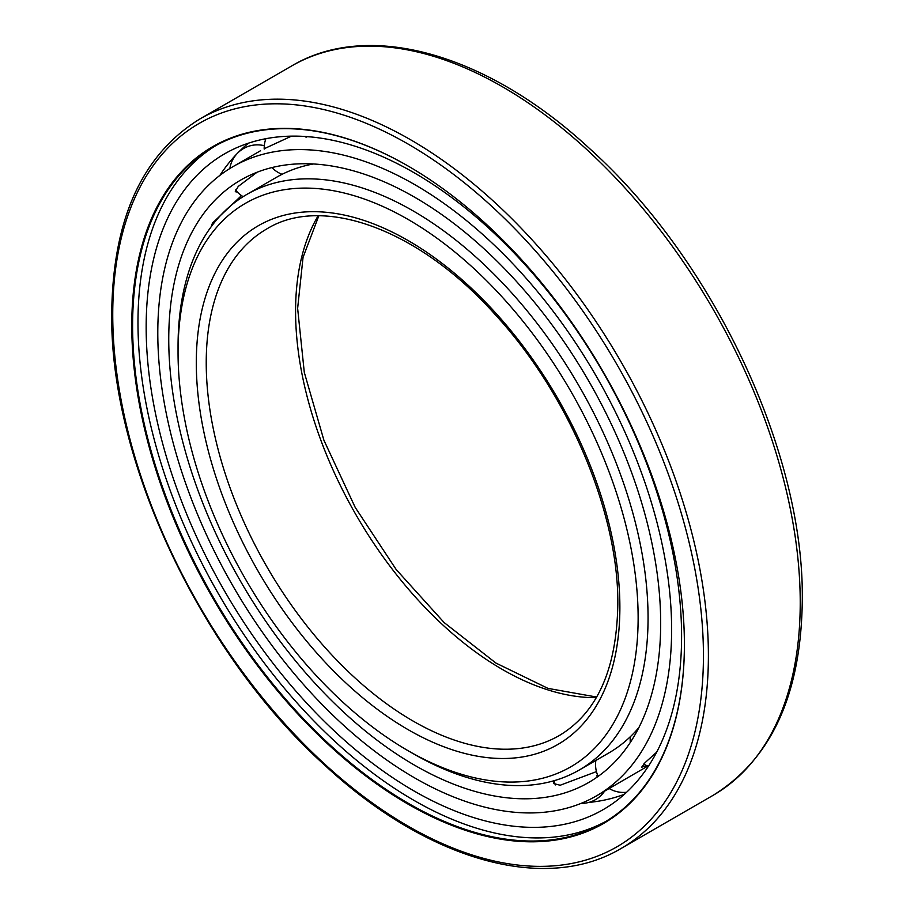 <?xml version="1.0" encoding="UTF-8"?>
<svg xmlns="http://www.w3.org/2000/svg" width="914" height="914" viewBox="0 0 914 914"><rect width="100%" height="100%" fill="white"/><g stroke="black" fill="none" stroke-linecap="round" stroke-linejoin="round"><path stroke-width="1.37" d="M684.403 644.621A390.769 225.609 -120 0 0 408.09 166.028A390.769 225.609 -120 0 0 131.776 325.555A390.769 225.609 -120 0 0 408.09 804.149A390.769 225.609 -120 0 0 684.403 644.621M408.295 166.154A390.187 225.278 -120 0 0 213.408 146.937A390.187 225.278 -120 0 0 132.599 325.555A390.187 225.278 -120 0 0 302.922 718.221A390.187 225.278 -120 0 0 603.594 822.76A390.187 225.278 -120 0 0 684.403 644.381M606.268 821.172A390.187 225.278 60 0 1 306.544 713.263A390.187 225.278 60 0 1 137.98 322.459A390.187 225.278 -120 0 1 216.115 145.417M681.593 636.315A378.613 218.595 -120 0 0 517.861 256.914A378.613 218.595 -120 0 0 226.923 152.535A378.613 218.595 -120 0 0 146.16 327.178A378.613 218.595 -120 0 0 312.954 709.801A378.613 218.595 -120 0 0 605.502 808.262A378.613 218.595 -120 0 0 681.593 636.315M248.437 143.19A377.608 218.012 -120 0 0 243.364 147.565A377.608 218.012 -120 0 0 238.2 152.524M236.669 154.089A377.608 218.012 -120 0 0 219.863 175.408M624.353 794.312A377.608 218.012 60 0 1 618.024 796.505A377.608 218.012 60 0 1 588.719 802.446M638.132 617.898A325.327 187.827 -120 0 0 408.09 219.451A325.327 187.827 -120 0 0 178.047 352.278A325.327 187.827 -120 0 0 408.09 750.725A325.327 187.827 -120 0 0 638.132 617.898M408.09 750.725L413.048 753.582A332.353 191.883 -120 0 0 579.225 770.045A332.353 191.883 -120 0 0 648.06 617.898A332.353 191.883 -120 0 0 502.986 283.443A332.353 191.883 -120 0 0 246.883 194.396A332.353 191.883 -120 0 0 178.047 346.543L178.047 352.278M638.829 727.658A332.353 191.883 60 0 1 608.575 753.102L579.225 770.045M313.399 163.972A332.353 191.883 -120 0 0 276.234 177.453L246.883 194.396M660.673 623.268A347.846 200.829 60 0 1 588.627 782.51A347.846 200.829 60 0 1 320.586 689.316A347.846 200.829 60 0 1 168.747 339.265A347.846 200.829 -120 0 1 240.793 180.024A347.846 200.829 -120 0 1 508.835 273.217A347.846 200.829 -120 0 1 660.673 623.268M596.454 771.61L560.179 785.252L553.496 783.515L554.113 780.705M599.63 775.301L596.545 775.906L597.413 774.592M237.389 192.1L235.264 191.689L238.211 186.456L256.994 172.278M211.134 226.809L212.505 223.039L241.502 195.596M596.374 795.923A363.338 209.774 60 0 0 671.619 629.597A363.338 209.774 -120 0 0 513.028 263.952A363.338 209.774 -120 0 0 233.047 166.611A363.338 209.774 -120 0 0 157.791 332.936A363.338 209.774 60 0 0 316.393 698.582A363.338 209.774 60 0 0 596.374 795.923L647.832 766.069M310.966 136.951L302.397 136.323M291.475 136.14L264.18 148.731M646.564 765.532L641.639 767.234L645.044 762.664L656.652 752.211M291.806 65.877C369.359 19.72 487.905 54.052 589.93 148.879C713.308 259.793 804.206 452.464 802.286 599.721C801.327 693.943 771.565 759.168 712.989 795.397A421.183 243.17 -120 0 0 800.23 602.589A421.183 243.17 -120 0 0 616.379 178.721A421.183 243.17 -120 0 0 291.806 65.877L199.983 118.9C142.218 154.432 112.799 219.177 111.714 313.136C109.749 460.496 201.011 654.036 324.721 765.178C426.872 860.143 544.973 893.949 621.166 848.421A421.183 243.17 -120 0 0 708.396 655.601A421.183 243.17 -120 0 0 524.545 231.733A421.183 243.17 -120 0 0 199.983 118.9M112.742 314.576A417.675 241.147 -120 0 0 408.09 826.119A417.675 241.147 -120 0 0 703.437 655.601A417.675 241.147 -120 0 0 408.09 144.058A417.675 241.147 -120 0 0 112.742 314.576M318.118 215.83A292.491 168.873 -120 0 0 295.576 311.228A292.491 168.873 -120 0 0 596.294 697.645M206.233 362.812A292.491 168.873 -120 0 0 333.907 657.166A292.491 168.873 -120 0 0 559.299 735.53C597.185 712.817 616.699 669.139 617.818 604.497C618.801 513.36 568.862 394.631 495.708 315.147C418.989 228.877 322.299 194.453 266.808 228.923A292.491 168.873 -120 0 0 206.233 362.812M196.304 362.812A299.506 172.929 -120 0 0 408.09 729.646A299.506 172.929 -120 0 0 619.875 607.364A299.506 172.929 -120 0 0 408.09 240.542A299.506 172.929 -120 0 0 196.304 362.812M712.989 795.397L621.166 848.421M318.815 215.83L303.048 257.348L297.633 308.361L304.293 372.375L323.899 440.217L355.203 507.396L396.185 569.536L444.147 622.571L495.925 663.061L547.966 688.379L596.636 697.039M233.047 166.611L260.547 150.73M306.064 136.54A27.866 27.866 0 0 0 306.053 137.329M265.883 138.7A27.866 27.866 0 0 0 264.192 149.073M271.926 167.57A27.866 27.866 0 0 0 282.072 174.311M264.295 145.714A27.866 27.866 0 0 0 229.86 168.519M235.469 189.895A27.866 27.866 0 0 0 243.147 196.659M581.064 803.383A27.866 27.866 0 0 0 604.577 791.193M554.158 780.693A27.866 27.866 0 0 0 555.312 784.955M630.306 737.575A27.866 27.866 0 0 0 629.609 737.404M595.859 760.448A27.866 27.866 0 0 0 597.95 775.883M609.181 788.531A27.866 27.866 0 0 0 626.604 792.255M630.409 736.638A27.866 27.866 0 0 0 630.283 742.465M643.719 764.047A27.866 27.866 0 0 0 648.38 766.275"/></g></svg>
